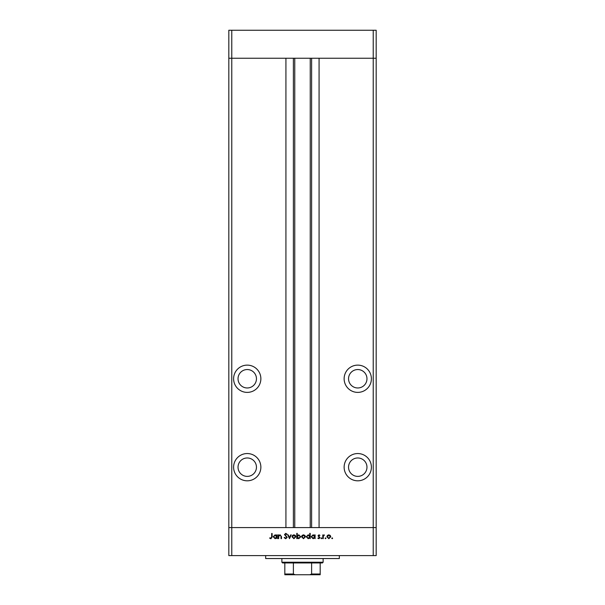 <?xml version="1.0" encoding="UTF-8"?>
<svg xmlns="http://www.w3.org/2000/svg" width="605" height="605" viewBox="0 0 605 605"><rect width="100%" height="100%" fill="white"/><g stroke="black" fill="none" stroke-linecap="round" stroke-linejoin="round"><path stroke-width="0.91" d="M373.232 555.594L231.768 555.594L231.768 527.598L228.819 527.598L231.768 527.598L231.768 58.246L285.923 58.246L285.923 527.598L231.768 527.598L373.232 527.598L373.232 555.594L376.181 555.594L376.181 527.598L373.232 527.598L376.181 527.598L376.181 58.246L319.077 58.246L319.077 527.598L373.232 527.598L373.232 58.246L376.181 58.246L376.181 30.25L228.819 30.25L228.819 58.246L373.232 58.246L373.232 30.25M231.768 555.594L228.819 555.594L228.819 58.246L231.768 58.246L231.768 30.25M247.241 369.549A9.211 9.211 0 0 0 238.03 378.76A9.211 9.211 0 0 0 247.241 387.971A9.211 9.211 0 0 0 256.452 378.76A9.211 9.211 0 0 0 247.241 369.549M357.759 369.549A9.211 9.211 0 0 0 348.548 378.76A9.211 9.211 0 0 0 357.759 387.971A9.211 9.211 0 0 0 366.97 378.76A9.211 9.211 0 0 0 357.759 369.549M357.759 457.97A9.211 9.211 0 0 0 348.548 467.173A9.211 9.211 0 0 0 357.759 476.385A9.211 9.211 0 0 0 366.97 467.173A9.211 9.211 0 0 0 357.759 457.97M247.241 457.97A9.211 9.211 0 0 0 238.03 467.173A9.211 9.211 0 0 0 247.241 476.385A9.211 9.211 0 0 0 256.452 467.173A9.211 9.211 0 0 0 247.241 457.97M247.241 453.546A13.628 13.628 0 0 0 233.606 467.173A13.628 13.628 0 0 0 247.241 480.809A13.628 13.628 0 0 0 260.868 467.173A13.628 13.628 0 0 0 247.241 453.546M247.241 365.125A13.628 13.628 0 0 0 233.606 378.76A13.628 13.628 0 0 0 247.241 392.388A13.628 13.628 0 0 0 260.868 378.76A13.628 13.628 0 0 0 247.241 365.125M357.759 365.125A13.628 13.628 0 0 0 344.132 378.76A13.628 13.628 0 0 0 357.759 392.388A13.628 13.628 0 0 0 371.394 378.76A13.628 13.628 0 0 0 357.759 365.125M357.759 453.546A13.628 13.628 0 0 0 344.132 467.173A13.628 13.628 0 0 0 357.759 480.809A13.628 13.628 0 0 0 371.394 467.173A13.628 13.628 0 0 0 357.759 453.546M294.764 58.246L294.764 527.598M339.337 555.594L339.337 558.544L265.663 558.544L265.663 555.594M278.671 538.647L278.202 538.647L278.202 534.88L278.671 534.88L278.671 535.554L280.1 534.812L281.514 536.718L281.514 538.647L281.045 538.647L280.992 536.015L280.024 535.274L278.739 536.272L278.671 538.647M287.193 537.384L285.726 538.775L284.153 537.648L284.592 537.391L285.726 538.253L286.732 537.376L284.486 534.563L285.757 533.353L287.133 534.23L286.709 534.548L285.704 533.882L284.947 534.54L287.193 537.384M289.515 538.647L287.723 534.88L288.23 534.88L289.477 537.618L290.733 534.88L291.232 534.88L289.515 538.647M291.958 536.771L292.472 535.433L293.909 534.812L295.346 535.433L295.86 536.771L293.909 538.715L291.958 536.771M301.547 536.771L302.061 535.433L303.498 534.812L304.928 535.433L305.449 536.771L303.498 538.715L301.547 536.771M314.638 535.576L314.638 534.88L315.099 534.88L315.099 538.647L314.638 537.996L313.103 538.715L311.136 536.748L313.11 534.812L314.638 535.576M332.198 538.715L331.767 538.284L332.198 537.853L332.621 538.284L332.198 538.715M326.874 536.771L327.388 535.433L328.825 534.812L330.254 535.433L330.776 536.771L328.825 538.715L326.874 536.771M325.513 538.715L325.089 538.284L325.513 537.853L325.944 538.284L325.513 538.715M323.236 538.647L322.775 538.647L322.775 534.88L323.236 535.433L324.151 534.812L324.303 535.342L323.32 536.083L323.236 538.647M321.414 538.715L320.983 538.284L321.414 537.853L321.845 538.284L321.414 538.715M318.011 535.803L318.964 534.812L319.932 535.349L318.472 535.78L319.992 537.626L318.888 538.715L317.814 538.2L319.531 537.641L318.011 535.803M309.745 535.606L309.745 533.353L310.206 533.353L310.206 538.647L309.745 537.996L308.202 538.715L306.243 536.748L308.217 534.812L309.745 535.606M297.252 537.951L297.252 538.647L296.783 538.647L296.783 533.353L297.252 533.353L297.252 535.561L298.787 534.812L300.753 536.771L298.772 538.715L297.252 537.951M276.682 535.576L276.682 534.88L277.143 534.88L277.143 538.647L276.682 537.996L275.146 538.715L273.18 536.748L275.162 534.812L276.682 535.576M270.942 538.253L271.66 536.922L271.66 533.489L272.121 533.489L272.121 536.975L270.919 538.775L269.671 538.185L269.943 537.784L270.942 538.253M330.307 536.779L328.825 535.274L327.335 536.779L328.825 538.253L330.307 536.779M314.638 536.771L313.118 535.274L311.598 536.756L313.118 538.253L314.638 536.771M309.745 536.771L308.225 535.274L306.705 536.756L308.225 538.253L309.745 536.771M304.988 536.779L303.498 535.274L302.008 536.779L303.498 538.253L304.988 536.779M297.252 536.756L298.764 538.253L300.292 536.771L298.772 535.274L297.252 536.756M295.399 536.779L293.909 535.274L292.419 536.779L293.909 538.253L295.399 536.779M276.682 536.771L275.162 535.274L273.641 536.756L275.162 538.253L276.682 536.771M316.574 574.75L288.426 574.75L316.574 574.75M323.13 562.226L322.397 562.96L282.603 562.96L281.87 562.226L323.13 562.226L323.13 558.544M281.87 562.226L281.87 558.544M320.181 574.75L320.181 574.016L320.181 574.75L284.819 574.75L284.819 574.016L284.819 574.75M320.181 562.96L320.181 574.016L311.613 574.016L309.866 574.75M311.613 562.96L311.613 574.016M293.387 562.96L293.387 574.016L295.134 574.75M284.819 562.96L284.819 574.016L293.387 574.016M311.613 58.246L311.613 527.598M293.387 58.246L293.387 527.598M310.236 58.246L310.236 527.598"/></g></svg>
